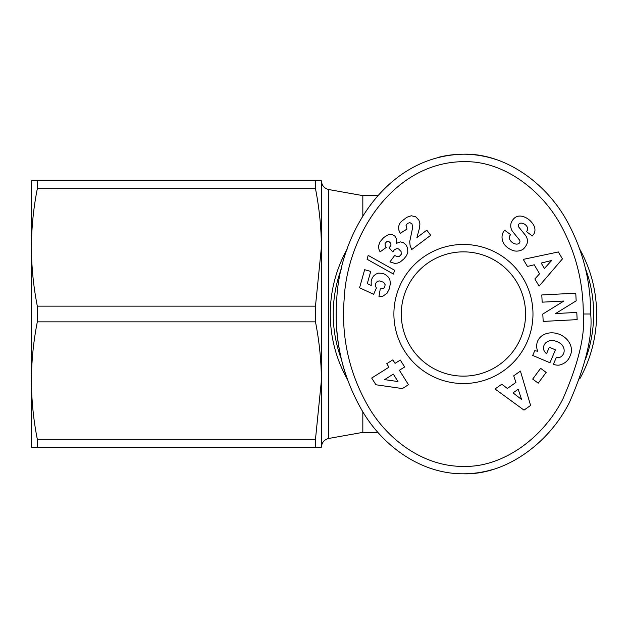 <?xml version="1.0" encoding="UTF-8"?>
<svg xmlns="http://www.w3.org/2000/svg" width="628" height="628" viewBox="0 0 628 628"><rect width="100%" height="100%" fill="white"/><g stroke="black" fill="none" stroke-linecap="round" stroke-linejoin="round"><path stroke-width="0.94" d="M579.699 378.935A133.16 133.16 0 0 0 579.707 249.096M347.158 249.104A133.16 133.16 0 0 0 347.158 378.896M341.491 359.616A130.2 130.2 0 0 1 341.491 268.376M585.375 268.344A130.2 130.2 0 0 1 585.382 359.632M336.773 298.802A159.795 127.241 90 0 0 336.192 314A159.795 127.241 90 0 0 347.08 378.684M496.991 159.857A159.795 127.241 90 0 0 463.44 154.205A159.795 127.241 90 0 0 438.352 157.338M463.44 473.795C420.697 474.085 382.79 445.715 362.552 411.379C342.221 376.305 333.625 338.782 336.773 298.802C340.109 232.627 386.715 155.713 463.44 154.205C504.3 152.989 547.396 182.772 568.866 224.534C587.886 260.871 590.642 293.339 590.681 314C592.824 335.666 585.767 365.088 569.51 402.265C548.244 444.546 504.708 475.074 463.44 473.795A159.795 127.241 90 0 0 493.6 469.242M583.286 314C585.327 334.912 578.553 363.18 562.963 398.811C542.71 438.941 502.196 467.216 464.367 466.392C424.536 467.114 388.379 440.613 368.864 407.517C349.396 373.982 341.153 337.927 344.144 299.368C347.135 234.071 394.941 159.512 467.538 161.694C503.986 162.212 542.514 189.617 562.35 228.043C580.547 262.787 583.255 294.108 583.286 314L590.681 314M532.976 314A69.543 69.543 0 0 0 463.44 244.457A69.543 69.543 0 0 0 393.897 314A69.543 69.543 0 0 0 463.44 383.543A69.543 69.543 0 0 0 532.976 314M394.651 255.494L397.524 256.711L399.416 256.357L401.237 254.34L401.08 251.522L398.639 248.986L397.022 248.547L394.415 249.701L392.869 251.977L389.07 247.777L390.679 245.838L390.938 244.528L390.632 243.099L388.661 241.38L386.597 241.701L385.074 243.554L385.192 245.729L386.236 247.424L380.089 251.891L378.865 249.081L378.629 245.517L380.089 241.756L383.763 237.486L388.693 234.55L392.429 234.66L394.996 236.222L396.708 239.26L396.496 243.287L400.421 241.898L403.419 242.628L406.096 244.999L407.658 248.139L407.792 252.527L406.473 255.714L404.047 258.76L400.405 261.868L397.712 263.077L394.792 263.368L389.941 261.915L394.651 255.494M380.254 288.927L383.418 288.417L384.509 287.436L385.192 284.782L383.708 282.341L379.618 280.92L377.412 281.266L375.591 283.448L375.434 286.007L376.392 288.095L373.621 294.312L359.577 287.757L364.648 269.702L370.724 271.414L367.286 283.636L371.226 285.457L371.179 281.163L371.949 278.644L373.448 276.124L375.772 274.161L378.488 273.133L382.758 273.368L385.459 274.546L388.504 277.238L389.878 279.837L390.388 283.613L389.234 289.053L387.005 293.268L382.821 296.267L378.92 296.863L380.254 288.927M375.921 384.768L371.697 378.048L388.952 367.192L386.754 363.691L392.838 359.86L395.043 363.361L400.295 360.056L404.652 366.98L399.392 370.284L408.475 384.713L402.352 388.567L375.921 384.768M368.173 255.376L394.565 270.213L393.481 274.067L367.082 259.262L368.173 255.376M415.775 216.786L418.915 220.161L419.912 223.804L419.543 227.776L416.937 237.565L426.812 230.162L430.682 235.327L411.709 249.552L410.1 245.43L409.707 241.654L412.69 227.415L411.992 223.866L409.896 222.65L407.399 223.364L406.018 225.609L406.983 229.079L400.264 233.318L398.921 230.327L398.545 226.669L399.581 223.701L401.174 221.629L406.85 217.272L411.269 215.765L415.775 216.786M540.622 368.322L546.156 372.404L538.22 383.166L532.685 379.092L540.622 368.322M513.72 375.811L520.424 371.093L530.597 405.468L523.995 410.115L495.013 388.975L501.811 384.187L507.345 388.473L515.918 382.444L513.72 375.811M527.434 266.445L523.257 259.388L558.331 251.961L562.445 258.901L539.083 286.132L534.852 278.973L539.562 273.792L534.224 264.773L527.434 266.445M553.417 364.216L556.424 357.238A4.679 4.679 0 0 0 560.898 356.783A10.598 8.745 24.1 0 0 563.528 353.666A10.598 8.745 24.1 0 0 561.919 344.756A9.569 5.346 20.6 0 0 552.036 340.478A10.613 8.502 23.2 0 0 544.099 345.165A10.613 8.502 23.2 0 0 543.942 350.4A14.413 12.089 -48.7 0 0 546.415 353.65A14.413 12.089 -48.7 0 0 546.541 353.76L549.304 347.237L555.419 349.827L549.947 362.749L532.717 355.44L534.734 350.699L537.686 351.248A17.82 14.774 23 0 1 537.654 341.137A17.82 14.774 23 0 1 559.823 334.496A17.82 14.774 23 0 1 570.467 355.048L569.643 357.002A17.827 15.127 21.1 0 1 559.242 365.104A11.532 11.532 0 0 1 553.817 364.389L553.417 364.216M531.83 222.555A12.796 9.585 28.3 0 1 534.075 233.561A12.796 9.585 28.3 0 1 533.023 235.029L532.332 235.971L526.46 231.63L527.167 230.672A5.362 3.697 -143.5 0 0 526.154 225.499A5.362 3.697 -143.5 0 0 520.353 223.207A2.496 2.496 0 0 0 518.909 227.218L525.33 235.131A9.349 9.349 0 0 1 527.316 242.345A13.353 11.414 36.5 0 1 527.12 243.374A9.718 5.974 -53.5 0 1 523.226 249.112A13.337 11.375 -142.9 0 1 514.112 250.862A14.248 9.93 -142.9 0 1 505.187 245.485A13.353 11.367 35.9 0 1 503.915 231.159A13.353 11.367 35.9 0 1 503.994 231.049L504.622 230.201L510.619 234.636L509.826 235.704A6.029 4.003 -143.5 0 0 511.749 242.07A6.029 4.003 -143.5 0 0 518.846 243.523A2.496 2.496 0 0 0 519.395 239.88L512.848 231.795A9.349 9.349 0 0 1 510.807 226.904A12.693 10.817 -143.5 0 1 511.121 222.979A9.718 7.52 -53.5 0 1 514.505 218.026A12.591 9.601 -130.5 0 1 514.638 217.908A12.591 9.601 -130.5 0 1 524.647 217.115A59.503 32.373 -60.1 0 1 526.68 218.112A59.503 32.373 -60.1 0 1 531.83 222.555M555.592 313.545L576.779 312.43L577.156 319.628L543.181 321.418L542.796 314.055L563.897 301.024L542.168 302.17L541.791 294.964L575.766 293.174L576.166 300.843L555.592 313.545M525.581 314A62.141 62.141 0 0 1 463.44 376.141A62.141 62.141 0 0 1 401.292 314A62.141 62.141 0 0 1 463.44 251.859A62.141 62.141 0 0 1 525.581 314M384.564 379.618L397.987 381.549L393.309 374.115L384.564 379.618M513.037 392.885L521.578 399.494L518.178 389.258L513.037 392.885M544.398 268.47L551.667 260.479L541.195 263.061L544.398 268.47M377.954 195.63L362.827 195.63L362.827 216.173M362.827 411.827L362.827 432.37L328.711 438.454L328.711 189.546C324.197 188.369 321.756 185.456 321.395 180.801M321.395 247.762L321.395 247.071M321.395 180.84L321.395 447.16L37.327 447.16L37.327 439.317L315.476 439.317L321.395 380.584C321.316 361.014 319.338 341.436 315.476 321.85L37.327 321.85C33.488 341.169 31.51 360.747 31.4 380.584L31.4 180.84L321.395 180.84L321.395 247.416C321.316 227.854 319.338 208.276 315.476 188.683L37.327 188.683L37.327 180.84M315.476 180.84L315.476 188.683M37.327 447.16L31.4 447.16L31.4 380.584C31.51 400.421 33.488 419.999 37.327 439.317M31.4 390.004L31.4 380.584M37.327 321.85L37.327 306.15L315.476 306.15L315.476 321.85M315.476 306.15L321.395 247.416M315.476 439.317L315.476 447.16M321.395 447.16L321.395 380.584M37.327 188.683C33.488 208.001 31.51 227.579 31.4 247.416C31.51 267.253 33.488 286.831 37.327 306.15M321.395 380.929L321.395 380.238M362.827 195.63L328.711 189.546M328.711 438.454C324.197 439.631 321.756 442.544 321.395 447.199M362.827 432.37L377.954 432.37"/></g></svg>
